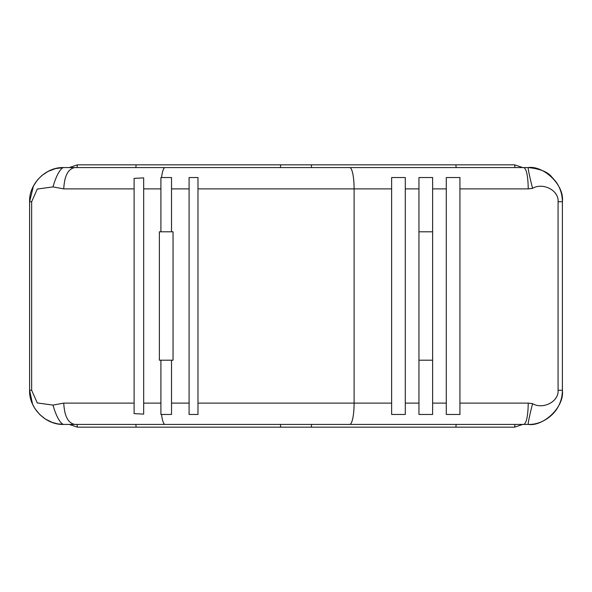 <?xml version="1.0" encoding="UTF-8"?>
<svg xmlns="http://www.w3.org/2000/svg" width="592" height="592" viewBox="0 0 592 592"><rect width="100%" height="100%" fill="white"/><g stroke="black" fill="none" stroke-linecap="round" stroke-linejoin="round"><path stroke-width="0.89" d="M69.227 167.58L77.419 164.85L280.667 164.85L280.438 167.58M280.438 424.42L280.667 427.15L77.419 427.15L69.227 424.42M522.773 424.42L514.581 427.15L455.685 427.15A13.66 0.777 -90 0 0 456.143 424.42M280.667 164.85L514.581 164.85L522.773 167.58M136.315 164.85A13.66 0.777 90 0 0 135.857 167.58M311.333 164.85L311.562 167.58M31.642 390.261L29.6 390.261L32.575 404.203L34.958 408.628L39.716 414.526L45.288 418.995L52.259 422.422L57.727 423.879L63.751 424.42A18.515 4.988 -107.3 0 1 53.036 405.098L37.296 402.96L31.642 390.261L31.642 201.739L29.6 201.739L33.426 186.036L37.533 179.85L41.891 175.491L47.952 171.458L55.626 168.565L63.751 167.58L528.249 167.58C542.916 165.257 564.568 184.504 562.4 201.739L562.4 390.261C564.561 407.481 542.96 426.736 528.249 424.42L63.751 424.42C45.584 425.16 28.823 407.858 29.6 390.261L29.6 201.739C28.823 184.142 45.584 166.84 63.751 167.58A18.515 4.988 107.3 0 0 53.036 186.902L63.751 188.892L134.11 188.892L134.11 178.377L143.671 177.881L143.671 188.892L160.906 188.892L160.906 177.533L160.906 231.79L171.525 231.79L171.525 188.892L189.092 188.892L189.092 177.533L197.98 177.533L197.98 188.892L354.112 188.892L354.112 403.108L197.98 403.108L197.98 188.892M31.642 201.739L37.296 189.04L53.036 186.902M558.071 201.739L562.4 201.739C562.304 194.28 560.158 187.627 555.955 181.759L551.729 176.934C547.659 171.85 539.83 168.735 528.249 167.58A20.143 0.858 75.9 0 0 532.563 188.345C542.834 182.203 559.055 190.335 558.071 201.739L558.071 390.261C559.026 401.598 543.005 409.812 532.563 403.655L528.249 403.108L459.94 403.108L459.94 188.892L528.249 188.892L532.563 188.345M558.071 390.261L562.4 390.261C562.341 396.581 560.757 402.368 557.649 407.644C553.387 415.155 542.353 424.812 528.249 424.42A20.143 0.858 -75.9 0 1 532.563 403.655M446.279 414.467L446.279 403.108L446.279 414.467L459.94 414.467L459.94 403.108M418.951 414.467L418.951 403.108L418.951 414.467L432.619 414.467L432.619 188.892L446.279 188.892L446.279 177.533L459.94 177.533L459.94 188.892M391.63 414.467L391.63 403.108L391.63 414.467L405.291 414.467L405.291 188.892L418.951 188.892L418.951 177.533L432.619 177.533L432.619 188.892M349.68 424.42A21.312 4.433 -90 0 0 354.112 403.108L391.63 403.108L391.63 177.533L391.63 188.892L354.112 188.892A21.312 4.433 90 0 0 349.68 167.58M197.98 403.108L197.98 414.467L189.092 414.467L189.092 403.108L189.092 414.467M165.064 424.42A21.312 4.159 -90 0 1 161.542 414.467L171.525 414.467L171.525 360.21L173.049 360.21L173.049 231.79L171.525 231.79M161.542 414.467L160.906 414.467L160.906 360.21L171.525 360.21M134.11 413.623L134.11 403.108L134.11 413.623L143.671 414.119L143.671 403.108L160.906 403.108L160.906 414.023M143.671 403.108L143.671 188.892M159.381 360.21L159.381 231.79L159.381 360.21L160.906 360.21M159.381 231.79L160.906 231.79M160.906 177.533L171.525 177.533L171.525 188.892M134.11 178.377L134.11 403.108L63.751 403.108L53.036 405.098M391.63 177.533L405.291 177.533L405.291 188.892M446.279 177.533L446.279 403.108L432.619 403.108M432.619 231.79L418.951 231.79M418.951 177.533L418.951 403.108L405.291 403.108M432.619 360.21L418.951 360.21M189.092 177.533L189.092 403.108L171.525 403.108M280.667 427.15L311.333 427.15L311.562 424.42M455.685 427.15L311.333 427.15M136.315 427.15A13.66 0.777 -90 0 1 135.857 424.42M77.419 427.15A13.66 0.777 -90.8 0 1 77.071 424.42M77.419 164.85A13.66 0.777 90.8 0 0 77.071 167.58M514.581 427.15A13.66 0.777 -89.2 0 0 514.929 424.42M514.581 164.85A13.66 0.777 89.2 0 1 514.929 167.58M455.685 164.85A13.66 0.777 90 0 1 456.143 167.58M74.814 167.58C68.095 168.846 64.41 175.95 63.751 188.892M523.816 424.42C526.51 423.154 527.983 416.05 528.249 403.108M74.814 424.42C68.095 423.154 64.41 416.05 63.751 403.108M165.064 167.58A21.312 4.159 90 0 0 161.542 177.533M523.816 167.58C526.51 168.846 527.983 175.95 528.249 188.892"/></g></svg>
